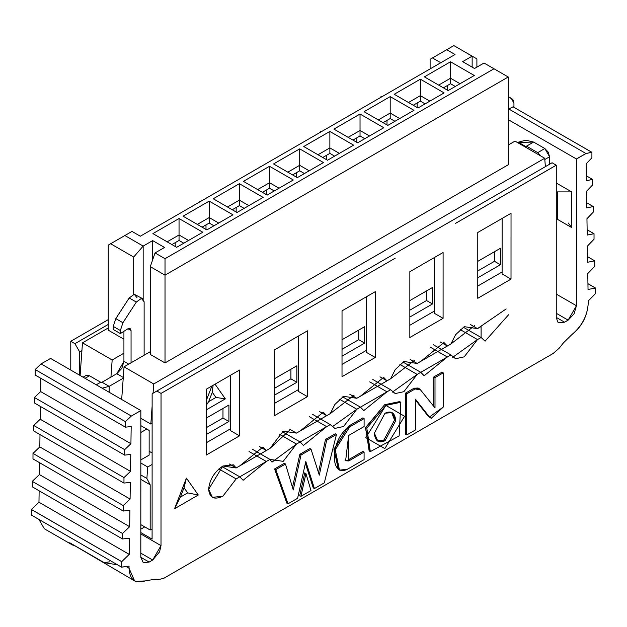<?xml version="1.0" encoding="UTF-8"?>
<svg xmlns="http://www.w3.org/2000/svg" width="627" height="627" viewBox="0 0 627 627"><rect width="100%" height="100%" fill="white"/><g stroke="black" fill="none" stroke-linecap="round" stroke-linejoin="round"><path stroke-width="0.94" d="M206.824 229.905L232.954 214.818L209.206 201.11L209.206 217.561L218.705 223.047L209.206 217.561L209.206 201.11L183.076 216.19L206.824 229.905L183.076 216.19L209.206 201.11L232.954 214.818L206.824 229.905M197.325 224.419L209.206 217.561L209.206 223.047L213.956 225.791L209.206 223.047L202.074 227.162L209.206 223.047L209.206 217.561L197.325 224.419M179.04 234.976L179.04 218.525L152.91 233.605L176.665 247.32L202.787 232.233L179.04 218.525L179.04 234.976L188.539 240.462L179.04 234.976L167.158 241.834L179.04 234.976L179.04 240.462L179.04 234.976M132.007 231.41L124.883 235.525L132.007 231.41L140.323 236.214L132.007 231.41L140.323 236.214L455.045 54.51L140.323 236.214M108.252 330.155L108.252 245.126L124.883 235.525L143.168 246.09L152.674 240.603L164.548 247.461L155.049 252.947L165.019 258.7L493.998 68.774L484.02 63.014L474.521 68.5L462.648 61.642L472.147 56.156L453.854 45.599L446.73 49.705L455.045 54.51L446.73 49.705L453.854 45.599L472.147 56.156L462.648 61.642L474.521 68.5L484.02 63.014L493.998 68.774L165.019 258.7L155.049 252.947L150.292 266.655L165.019 275.159L165.019 258.7L165.019 275.159L508.246 76.996L493.998 68.774L508.246 76.996L165.019 275.159L150.292 266.655L155.049 252.947L164.548 247.461L152.674 240.603L152.674 259.797L152.674 240.603L143.168 246.09L124.883 235.525L110.634 243.754L133.669 257.054L143.168 246.09L133.669 257.054L110.634 243.754L108.252 245.126L108.252 330.155L123.927 339.207L108.252 330.155M200.648 201.385L200.06 201.04L199.464 202.066L200.06 201.04L200.648 201.385M171.908 244.577L179.04 240.462L183.789 243.205L179.04 240.462L171.908 244.577M205.993 229.427L205.993 224.897L205.993 229.427M206.275 418.099L228.918 405.026L206.275 418.099L228.918 405.026L222.977 408.459L222.977 418.06L228.918 421.485L228.918 405.026L228.918 421.485L222.977 418.06L206.275 427.7L222.977 418.06L222.977 408.459L206.275 418.099M206.275 434.558L228.918 421.485L206.275 434.558M211.918 385.981L206.283 400.512L211.918 385.981M206.283 405.316L208.642 401.648L212.287 392.251L213.094 385.299L212.287 392.251L215.939 397.44L225.352 398.858L215.037 384.179L225.352 398.858L215.939 397.44L208.642 401.648L206.283 405.316M206.275 409.87L225.352 398.858L206.275 409.87M175.826 246.842L175.826 242.32L175.826 246.842M215.939 397.44L212.287 392.251L208.642 401.648L215.939 397.44M394.234 94.277L420.364 79.19L444.12 92.906L417.99 107.993L394.234 94.277L417.99 107.993L444.12 92.906L420.364 79.19L394.234 94.277M474.286 75.491L448.156 90.578L424.401 76.862L450.531 61.775L474.286 75.491L450.531 61.775L424.401 76.862L448.156 90.578L474.286 75.491M413.953 110.321L387.823 125.408L364.068 111.692L390.198 96.613L413.953 110.321L390.198 96.613L364.068 111.692L387.823 125.408L413.953 110.321M333.901 129.107L360.031 114.028L383.787 127.736L357.656 142.823L333.901 129.107L357.656 142.823L383.787 127.736L360.031 114.028L333.901 129.107M353.62 145.158L327.49 160.238L303.742 146.53L329.865 131.443L353.62 145.158L329.865 131.443L303.742 146.53L327.49 160.238L353.62 145.158M273.576 163.945L299.698 148.858L323.454 162.573L297.323 177.653L273.576 163.945L297.323 177.653L323.454 162.573L299.698 148.858L273.576 163.945M213.243 198.775L239.365 183.687L263.121 197.403L236.99 212.49L213.243 198.775L236.99 212.49L263.121 197.403L239.365 183.687L213.243 198.775M293.287 179.988L267.157 195.075L243.409 181.36L269.532 166.273L293.287 179.988L269.532 166.273L243.409 181.36L267.157 195.075L293.287 179.988M152.91 233.605L179.04 218.525L202.787 232.233L176.665 247.32L152.91 233.605M508.246 145.017L515.018 141.114L508.246 145.017M472.147 67.128L472.147 56.156L476.896 58.899L472.147 56.156L472.147 67.128M476.896 58.899L476.896 67.128L476.896 58.899L453.862 45.591M445.389 50.481L430.106 59.306L446.73 49.705L432.481 57.935L440.797 62.739L432.481 57.935L430.106 59.306L445.389 50.481M269.532 182.731L269.532 166.273L269.532 182.731L279.039 188.218L269.532 182.731L257.658 189.589L269.532 182.731L269.532 188.218L269.532 182.731M239.365 200.146L239.365 183.687L239.365 200.146L248.872 205.632L239.365 200.146L227.491 207.004L239.365 200.146L239.365 205.632L239.365 200.146M299.698 165.316L299.698 148.858L299.698 165.316L309.205 170.803L299.698 165.316L287.824 172.174L299.698 165.316L299.698 170.803L299.698 165.316M329.865 147.901L329.865 131.443L329.865 147.901L339.372 153.38L329.865 147.901L317.991 154.751L329.865 147.901L329.865 153.38L329.865 147.901M360.031 130.479L360.031 114.028L360.031 130.479L369.53 135.965L360.031 130.479L348.157 137.337L360.031 130.479L360.031 135.965L360.031 130.479M390.198 113.064L390.198 96.613L390.198 113.064L399.697 118.55L390.198 113.064L378.324 119.922L390.198 113.064L390.198 118.55L390.198 113.064M450.531 78.234L450.531 61.775L450.531 78.234L460.03 83.72L450.531 78.234L438.657 85.092L450.531 78.234L450.531 83.72L450.531 78.234M420.364 95.649L420.364 79.19L420.364 95.649L429.863 101.135L420.364 95.649L408.49 102.507L420.364 95.649L420.364 101.135L420.364 95.649M133.669 294.361L133.669 257.054L133.669 294.361M143.168 299.04L143.168 246.09L143.168 299.04M112.17 359.976L82.482 342.836L80.115 375.471L82.482 342.836L112.17 359.976L123.927 353.189L112.17 359.976L110.932 377.101L112.17 359.976M140.824 524.627L150.174 530.027L150.174 484.773L140.832 479.381L150.174 484.773L146.883 478.448L140.832 474.952L146.883 478.448L147.713 466.997L140.84 463.024L147.713 466.997L152.118 464.458L147.713 466.997L146.883 478.448L150.174 484.773L150.174 530.027L140.824 524.627M152.118 452.984L149.148 451.268L152.118 452.984M152.126 423.311L150.833 424.056L140.848 418.295L150.833 424.056L152.126 406.186L150.833 424.056L152.126 423.311M124.052 366.834L121.677 399.485L124.052 366.834L153.74 383.975L124.052 366.834L150.292 351.684L124.052 366.834M153.066 393.207L153.74 383.975L544.714 158.255L515.018 141.114L544.714 158.255L545.38 166.657L544.714 158.255L153.74 383.975L153.066 393.207M150.292 354.427L150.292 266.655L150.292 354.427L165.019 362.931L165.019 275.159L165.019 362.931L508.246 164.768L508.246 76.996L508.246 164.768L165.019 362.931L150.292 354.427M108.252 327.96L82.482 342.836L108.252 327.96M430.106 68.907L430.106 59.306L430.106 68.907M381.647 96.887L381.051 96.542L380.464 97.569L381.051 96.542L381.647 96.887M320.718 131.372L321.314 131.717L320.718 131.372L320.131 132.399L320.718 131.372M260.393 166.202L260.981 166.547L260.393 166.202L259.797 167.237L260.393 166.202M262.407 192.332L269.532 188.218L274.281 190.961L269.532 188.218L262.407 192.332M232.241 209.747L239.365 205.632L244.122 208.376L239.365 205.632L232.241 209.747M292.574 174.917L299.698 170.803L304.448 173.546L299.698 170.803L292.574 174.917M322.74 157.495L329.865 153.38L334.614 156.123L329.865 153.38L322.74 157.495M352.907 140.08L360.031 135.965L364.781 138.708L360.031 135.965L352.907 140.08M383.073 122.665L390.198 118.55L394.947 121.293L390.198 118.55L383.073 122.665M443.407 87.835L450.531 83.72L455.28 86.463L450.531 83.72L443.407 87.835M413.24 105.25L420.364 101.135L425.114 103.878L420.364 101.135L413.24 105.25M152.102 528.922L150.174 530.027L152.102 528.922M206.267 442.787L230.618 428.735L206.267 442.787M274.203 403.569L298.546 389.516L274.203 403.569M342.021 364.412L366.364 350.36L342.021 364.412M409.831 325.264L434.174 311.211L409.831 325.264M477.766 286.045L502.109 271.985L477.766 286.045M342.021 339.724L364.663 326.659L364.663 343.11L342.021 356.183L364.663 343.11L364.663 326.659L342.021 339.724L364.663 326.659L358.73 330.084L358.73 339.685L364.663 343.11L358.73 339.685L342.021 349.325L358.73 339.685L358.73 330.084L342.021 339.724M274.211 378.88L296.853 365.807L296.853 382.266L274.203 395.339L296.853 382.266L296.853 365.807L274.211 378.88L296.853 365.807L290.912 369.24L290.912 378.833L296.853 382.266L290.912 378.833L274.211 388.481L290.912 378.833L290.912 369.24L274.211 378.88M409.839 300.576L432.481 287.503L432.481 303.962L409.831 317.035L432.481 303.962L432.481 287.503L409.839 300.576L432.481 287.503L426.54 290.936L426.54 300.529L432.481 303.962L426.54 300.529L409.839 310.177L426.54 300.529L426.54 290.936L409.839 300.576M477.774 261.357L500.409 248.284L500.409 264.743L477.766 277.816L500.409 264.743L500.409 248.284L477.774 261.357L500.409 248.284L494.476 251.709L494.476 261.31L500.409 264.743L494.476 261.31L477.766 270.958L494.476 261.31L494.476 251.709L477.774 261.357M266.326 194.589L266.326 190.067L266.326 194.589M236.16 212.012L236.16 207.482L236.16 212.012M296.493 177.175L296.493 172.652L296.493 177.175M326.659 159.76L326.659 155.237L326.659 159.76M356.826 142.345L356.826 137.822L356.826 142.345M386.992 124.93L386.992 120.4L386.992 124.93M447.325 90.092L447.325 85.57L447.325 90.092M417.159 107.515L417.159 102.985L417.159 107.515M81.918 350.618L79.684 351.912L79.676 375.228L79.684 351.912L81.918 350.611M76.032 540.905L38.945 519.446L44.313 528.749L72.223 544.871L69.722 542.747L134.578 580.884L129.021 568.203L126.152 566.542L129.021 568.203L129.052 566.15L121.614 567.098M31.491 509.555L38.968 502.227L39.14 490.808L38.968 502.227L31.499 509.508L121.763 561.651L129.233 554.37L38.968 502.227L129.233 554.37L129.475 538.193L122.531 538.977L32.275 486.834L32.275 481.356L39.391 474.561L39.572 462.71L39.391 474.561L32.275 481.356L32.275 486.834L122.531 538.977L122.539 533.491L32.275 481.356L122.539 533.491L129.656 526.704L39.391 474.561L129.656 526.704L129.907 510.331L123.253 511.052L32.988 458.909L32.996 453.423L39.814 446.902L40.003 434.566L39.814 446.902L32.996 453.423L32.988 458.909L123.253 511.052L123.253 505.566L32.996 453.423L123.253 505.566L130.079 499.037L39.814 446.902L130.079 499.037L130.33 482.367L123.974 483.072L33.709 430.929L33.709 425.451L40.238 419.236L40.434 406.453L40.238 419.236L33.709 425.451L33.709 430.929L123.974 483.072L123.974 477.586L33.709 425.451L123.974 477.586L130.502 471.371L40.238 419.236L130.502 471.371L130.761 454.457L124.687 455.124L34.43 402.981L34.43 397.494L40.661 391.569L40.865 378.332L40.661 391.569L34.43 397.494L34.43 402.981L124.687 455.124L124.687 449.637L34.43 397.494L124.687 449.637L130.925 443.712L40.661 391.569L130.925 443.712L131.184 426.548L125.408 427.167L35.143 375.032L35.151 369.546L41.084 363.903L50.591 358.417L41.084 363.903L35.151 369.546L35.143 375.032L125.408 427.167L125.408 421.681L35.151 369.546L125.408 421.681L131.349 416.046L41.084 363.903L131.349 416.046L140.848 410.56L50.591 358.417L140.848 410.56L140.816 557.278L140.848 410.56L131.349 416.046L125.408 421.681L125.408 427.167L131.184 426.548L130.925 443.712L124.687 449.637L124.687 455.124L130.761 454.457L130.502 471.371L123.974 477.586L123.974 483.072L130.33 482.367L130.079 499.037L123.253 505.566L123.253 511.052L129.907 510.331L129.656 526.704L122.539 533.491L122.531 538.977L129.475 538.193L129.233 554.37L121.756 561.627L121.669 567.161L129.052 566.15L129.021 568.203C129.711 579.795 135.134 584.035 145.276 580.908L135.628 581.409L134.578 580.884M108.252 319.629L70.765 341.276L74.934 343.682L79.684 351.912L74.934 343.682L108.252 324.433L74.934 343.674L70.78 341.276L70.773 370.079L70.78 341.276L108.252 319.645M206.267 455.053L239.522 435.851L230.618 430.702L230.626 375.173L230.618 430.702L239.522 435.851L206.267 455.053L206.283 389.234L206.267 455.053M274.203 415.826L307.457 396.632L298.546 391.483L298.562 335.954L298.546 391.483L307.457 396.632L274.203 415.826L274.218 350.015L307.473 330.813L307.457 396.632L307.473 330.813L274.218 350.015L274.203 415.826M342.013 376.678L375.267 357.476L366.364 352.335L366.372 296.806L366.364 352.335L375.267 357.476L342.013 376.678L342.028 310.859L375.283 291.657L375.267 357.476L375.283 291.657L342.028 310.859L342.013 376.678M409.831 337.522L443.085 318.328L434.174 313.179L434.19 257.65L434.174 313.179L443.085 318.328L409.831 337.522L409.846 271.71L443.101 252.509L443.085 318.328L443.101 252.509L409.846 271.71L409.831 337.522M477.766 298.303L511.013 279.101L502.109 273.96L502.125 218.431L502.109 273.96L511.013 279.101L477.766 298.303L477.774 232.484L511.029 213.29L511.013 279.101L511.029 213.29L477.774 232.484L477.766 298.303M144.743 526.892L140.824 529.157L144.743 526.892M140.824 532.589L152.095 539.102L152.134 393.756L152.095 539.102L140.824 532.589M586.339 180.686L592.578 179.416L586.316 175.803L592.578 179.447M586.762 207.874L593.291 206.557L586.723 202.764L593.291 206.581M587.186 235.07L594.012 233.714L587.131 229.741L594.012 233.73M587.617 262.258L594.733 260.824L587.538 256.678L594.733 260.832L587.617 262.258L587.374 246.176L594.028 239.208L594.028 233.722L587.209 235.078L586.958 218.698L593.322 212.059L593.322 206.573L586.794 207.898L586.543 191.274L592.617 184.926L592.617 179.44L586.386 180.709L586.127 163.843L591.912 157.792L591.912 152.314L585.979 153.529L576.472 159.015L576.44 305.733L576.417 158.984L508.246 119.647L576.417 158.984L585.916 153.497L508.81 109.004L585.916 153.497L591.857 152.283L513.058 106.809L591.857 152.322M587.836 276.758L588.032 289.447L595.532 288.099M594.874 294.228L595.619 293.467L595.532 288.083L587.946 283.717M587.946 283.655L595.564 288.052L595.65 293.452M595.619 293.46L588.204 301.015L588.251 303.045C587.452 315.922 582.028 326.424 571.989 334.536L571.965 334.52C582.115 325.938 587.538 315.436 588.236 303.037L588.204 301.015M553.288 353.401L163.945 578.204L553.296 353.393M117.367 564.786L104.168 562.646L69.722 542.747L74.864 545.89L72.223 544.871M31.436 509.524L31.35 515.057L121.614 567.192L121.693 561.659L31.436 509.524M556.259 294.996L556.259 317.395L564.574 322.192L568.14 320.138L556.259 313.281L568.14 320.138L574.018 313.931L576.448 305.741L556.259 294.087L576.448 305.741L568.125 320.131L564.559 322.184L556.251 317.387L556.282 165.183M556.235 182.99L571.675 191.901L571.683 227.562L557.427 219.332L571.683 227.562L571.675 191.901L556.235 182.99M446.667 223.69L455.288 218.713M553.296 353.369L559.237 348.103L563.501 342.797L571.965 334.52L563.501 342.797L559.26 348.118L553.327 353.385M595.532 288.083L588.032 289.447L587.789 273.552L594.733 266.318L594.733 260.832M556.282 165.199L455.57 223.345M395.222 258.191L334.912 293.021M455.555 223.361L556.227 165.191L552.073 162.785L156.875 391.013L161.037 393.419L334.896 293.028L161.037 393.411L161.006 545.623L152.69 560.021L149.124 562.074L140.816 557.278L143.246 562.654L149.124 562.074L140.816 557.278L149.124 562.074L152.69 560.021L159.564 551.862L161.006 545.623L161.037 393.419L156.883 391.013L152.134 393.756L330.75 290.638M145.276 580.908L153.74 579.411L158.004 579.787L163.945 578.196L158.004 579.787L153.74 579.411L145.276 580.908M369.75 451.244L365.502 428.045L384.664 404.713L400.222 401.97M419.251 388.709L420.552 389.931L415.442 389.006L419.251 388.709L418.068 388.027L414.486 388.231L418.648 388.466M433.813 406.398L433.821 376.929L442.043 372.179L433.821 376.929L433.813 406.406M430.631 417.943L428.257 416.297L415.442 399.995L428.257 416.297L429.44 416.986L415.442 399.172L415.435 429.95L406.766 434.95L405.575 434.268L405.583 393.105L414.251 388.097L405.583 393.105L405.575 434.268L406.766 434.95L406.774 393.787L405.583 393.105L406.774 393.787L415.442 388.779L414.251 388.097L415.442 388.779L406.774 393.787L406.766 434.95L415.435 429.95L415.442 399.172L429.44 416.986L428.257 416.297L431.235 418.334L429.44 416.986L443.226 407.103L431.235 418.334M338.909 469.772L333.94 449.63L348.494 426.203L362.908 417.88L348.494 426.203L334.026 449.12L338.314 469.474L339.497 470.156L335.21 449.802L349.686 426.885L348.494 426.203L349.686 426.885L364.099 418.57L362.908 417.88L364.099 418.57L364.099 426.548L348.62 435.483L345.634 460.735L348.761 460.955L347.577 460.273L362.908 451.424M345.069 460.32L347.577 460.273L345.069 460.32M335.296 433.766L336.48 434.456L335.296 433.766L325.484 439.456L326.667 440.138L336.48 434.456L324.316 482.861L314.433 488.566L305.804 461.472L297.613 498.277L288.028 503.81L275.778 469.631L285.481 464.004L293.248 489.953L301.015 455.006L311.031 449.198L319.308 475.141L326.667 440.138L325.484 439.456L318.508 472.625L325.484 439.456L330.39 436.611M313.241 487.884L305.404 463.267L313.241 487.884L314.433 488.566L313.241 487.884M286.845 503.128L274.587 468.941L286.845 503.128L288.028 503.81L286.845 503.128M274.587 468.933L279.438 466.127M309.848 448.517L311.031 449.198L309.848 448.517L299.831 454.316L301.015 455.006L299.831 454.316L292.48 487.383L299.831 454.316L304.84 451.416M299.745 495.675L304.738 472.86L299.745 495.675L300.936 496.357L299.745 495.675M474.804 325.484L450.931 343.949L455.547 334.794L464.215 326.675L477.492 328.611L481.097 326.526L481.113 337.483L477.492 339.583L464.215 356.841L455.539 358.738L450.931 354.913L417.159 374.413L403.882 391.679L395.214 393.568L390.597 389.751L356.826 409.243L343.549 426.509L334.881 428.406L330.264 424.581L300.114 441.98L296.493 444.073L283.216 461.339L269.939 459.411L236.16 478.918L222.883 496.184C214.293 500.189 209.543 497.901 208.634 489.326C209.543 479.71 214.293 471.943 222.891 466.018L236.167 467.954L269.947 448.438L283.224 431.172L296.493 433.108L330.264 413.616L334.881 404.462L343.557 396.342L356.826 398.278L390.597 378.779L395.214 369.624L403.89 361.513L417.159 363.441L450.931 343.949L447.341 346.026L443.955 342.546L420.764 361.364L417.159 363.441L410.207 359.428M174.533 508.724L186.415 478.119L198.289 495.009L174.533 508.724L180.388 497.117L184.04 487.712L186.415 478.119L174.533 508.724L198.289 495.009L186.415 478.119L184.04 487.712L187.685 492.9L198.289 495.009L187.685 492.9L180.388 497.117L174.533 508.724M206.283 389.234L239.538 370.032L239.522 435.851L239.538 370.032L206.283 389.234M547.324 165.536L552.073 162.754L556.227 165.23M556.259 317.395L557.709 321.964L558.696 322.78L564.574 322.192L556.259 317.395M144.735 526.892L140.824 529.149L144.735 526.892M140.816 533.961L161.006 545.623L140.816 533.961M69.722 542.747L104.787 563.171L104.168 562.646L109.498 561.839M140.84 432.489L146.781 429.064L140.848 425.639L146.781 429.064L140.84 432.489M557.427 219.332L556.274 219.999L557.427 219.332L557.427 191.901L556.282 192.56L557.427 191.901L571.675 191.901L557.427 191.901L557.427 219.332L571.683 227.562L568.321 223.047M334.896 293.028L395.229 258.191M140.816 553.155L152.69 560.021L140.816 553.163M400.849 402.283L399.658 401.593L384.664 404.713L365.635 427.512L369.138 450.938L370.322 451.62L366.826 428.202L385.848 405.403L400.849 402.283L399.148 435.922L370.322 451.62M384.664 404.713L385.848 405.403L384.664 404.713M435.005 407.879L420.552 389.931L435.005 407.879L435.005 377.611L433.821 376.929L435.005 377.611L443.234 372.861L442.043 372.179L443.234 372.861L443.226 407.103L443.234 372.861L435.005 377.611L434.997 407.879M362.908 451.416L347.577 460.273L348.761 460.955L364.091 452.106L362.908 451.416L364.091 452.106L364.091 459.607L347.483 469.2L339.497 470.156M364.099 426.548L364.099 418.57L349.686 426.885C330.617 437.003 328.673 478.456 347.483 469.2L364.091 459.607L364.091 452.106L348.761 460.955L348.62 435.483L364.099 426.548M326.667 440.138L319.308 475.141L311.031 449.198L301.015 454.99L293.248 489.953L285.481 464.004L284.297 463.314L285.481 464.004L275.778 469.615L274.587 468.941L275.778 469.631L288.028 503.81L297.613 498.277L305.804 461.472L314.433 488.566L324.316 482.861L336.48 434.456L326.667 440.13M284.297 463.314L274.587 468.941M311 490.549L300.936 496.357L305.929 473.55L304.738 472.86L305.929 473.55L311 490.549L305.929 473.55L300.936 496.357L311 490.549M282.377 431.705L300.121 441.98L303.484 445.421L326.651 426.666L309.37 416.689L326.651 426.666L330.264 424.581L312.481 414.306M296.547 439.919L282.346 431.721M279.227 434.103L296.493 444.081L300.114 441.98M252.195 449.128L269.939 459.411L271.985 462.13L296.493 444.081L279.25 434.08M249.06 451.518L266.318 461.496L269.939 459.411M290.834 429.111L269.947 448.438L266.334 450.523L262.956 447.051L239.773 465.861L236.167 467.954L229.208 463.933L236.167 467.954L233.393 464.842L222.891 466.018L208.634 489.326L212.381 497.36L222.883 496.184L236.16 478.918L218.886 468.941L236.16 478.918L239.78 476.833L221.997 466.566L239.78 476.826L243.151 480.266L266.318 461.496M266.326 461.488L249.052 451.526M266.334 450.523L259.359 446.487L266.334 450.515M289.494 429.095L296.493 433.108L289.541 429.095M354.137 395.143L330.264 413.608L326.675 415.693L319.676 411.649L326.675 415.685L323.289 412.205L300.106 431.023L296.493 433.108M349.819 394.265L356.826 398.278L349.874 394.258M414.471 360.313L390.597 378.779L387.008 380.855L380.001 376.811L387 380.848L383.622 377.376L360.439 396.193L356.826 398.278M410.144 359.428L417.159 363.441M440.342 341.981L447.333 346.018L440.334 341.981M470.477 324.598L477.492 328.611L470.54 324.598M506.146 308.939L477.492 328.611M452.678 357.319L477.492 339.583L460.226 329.598L477.492 339.583L481.113 337.491L463.337 327.231L481.113 337.483L485.086 341.159L508.575 314.77M399.885 364.436L417.159 374.413L420.78 372.32L403.012 362.061L420.78 372.32L424.142 375.753L447.317 357.006L430.036 347.021L447.317 357.006L450.931 354.913L433.147 344.638M392.345 392.149L417.159 374.413L399.893 364.428M339.552 399.266L356.826 409.243L360.447 407.15L342.679 396.891L360.447 407.15L363.809 410.591L386.984 391.836L369.703 381.851L386.984 391.836L390.597 389.751L372.814 379.476M332.012 426.979L356.826 409.243L339.56 399.258M149.148 455.116L140.84 459.912L149.148 455.116L149.155 430.435L140.848 425.639L149.155 430.435L149.148 455.116M541.062 156.194L537.707 152.643L526.5 146.177L533.624 142.063L517.346 142.454L525.826 140.197L533.624 142.063L544.832 148.528L549.581 156.758L549.581 164.196L549.581 156.758L548.186 152.079L544.832 148.528L533.624 142.063L526.5 146.177L537.707 152.643L544.832 148.528L537.707 152.643L541.023 156.123M385.848 405.403L365.792 437.677L384.829 448.579L404.58 416.273L385.848 405.403M384.994 413.209C391.444 410.332 395.018 412.832 395.731 420.725L385.103 440.687C378.653 443.571 375.079 441.063 374.366 433.179L384.994 413.209L374.366 433.179L377.924 441.314L385.103 440.687L395.731 420.725L392.173 412.582L384.994 413.209M187.685 492.9L184.04 487.712L180.388 497.117L187.685 492.9M109.161 392.259L109.161 386.35L102.138 388.199L109.161 386.35L109.161 392.259M96.252 384.798L100.696 382.235L89.489 375.761L85.053 378.324L89.489 375.761L86.126 375.432L89.489 375.761L100.696 382.235L96.252 384.798M544.808 159.517L549.581 156.758L544.808 159.509M526.5 146.177L526.5 147.737L526.5 146.177L525.152 146.177L526.5 146.177M206.91 229.858L206.361 229.639L206.91 229.858M391.561 412.284L394.548 420.035L383.912 440.005L377.352 440.93L383.912 440.005L394.548 420.035L391.561 412.284M123.221 378.23L109.161 386.35L102.036 382.235L100.696 382.235L102.036 382.235L109.161 386.35L123.221 378.23M144.124 355.25L144.124 301.783L141.381 298.397L136.325 302.073L122.923 322.725L120.368 330.523L120.368 333.58L127.806 328.838L130.095 328.485L131.059 330.523L131.059 362.79L131.059 330.523L130.095 328.485L127.806 328.838L120.368 333.58L120.368 330.523L122.923 322.725L136.325 302.073L141.381 298.397L142.729 298.711L144.124 301.783L144.124 355.25M518.027 142.063L525.152 146.177L525.152 146.961L525.152 146.177L518.027 142.063M327.576 160.191L327.028 159.971L327.576 160.191M448.234 90.531L447.686 90.304L448.234 90.531M387.901 125.361L387.361 125.141L387.901 125.361M267.243 195.028L266.694 194.801L267.243 195.028M128.731 364.138L123.927 361.364L121.842 368.386L116.802 373.708L123.927 377.822L116.802 373.708L102.036 382.235L116.802 373.708L123.927 361.364L128.731 364.138M142.729 298.711L134.256 294.282L129.201 297.958L136.325 302.073L129.201 297.958L115.799 318.61L122.923 322.725L115.799 318.61L113.244 326.408L120.368 330.523L113.244 326.408L113.244 329.465L120.368 333.58L113.244 329.465L113.244 326.408L115.799 318.61L129.201 297.958L134.256 294.282L136.992 297.668M127.971 328.736L131.059 330.523L127.971 328.736M123.927 331.307L123.927 361.364L123.927 331.307M524.47 146.569L525.152 146.177L524.47 146.569M508.246 97.232L511.389 98.447L508.246 96.636L511.867 98.674L513.278 100.187L513.952 103.29L513.952 106.347L508.246 109.294L513.952 106.347L513.952 103.29L511.389 98.447L508.246 97.232M418.068 107.946L417.527 107.726L418.068 107.946M357.735 142.776L357.194 142.556L357.735 142.776M297.41 177.613L296.861 177.386L297.41 177.613M237.077 212.443L236.528 212.216L237.077 212.443M176.743 247.273L176.195 247.054L176.743 247.273M83.085 377.188L86.126 375.432M511.867 98.674L508.246 96.589"/></g></svg>
